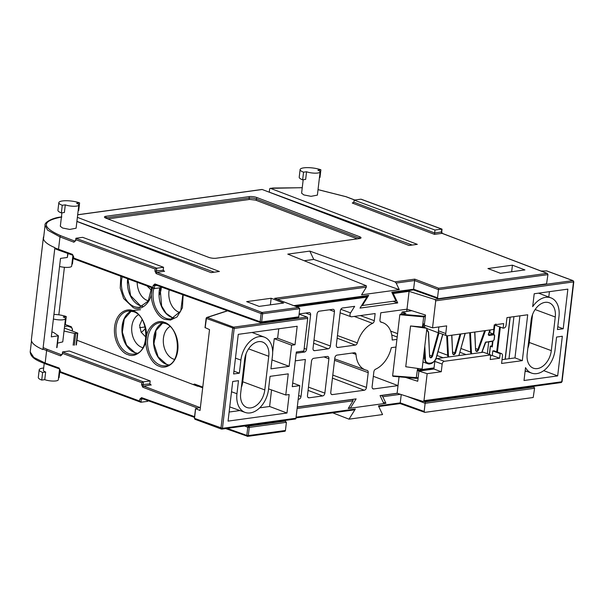 <?xml version="1.0" encoding="UTF-8"?>
<svg xmlns="http://www.w3.org/2000/svg" width="604" height="604" viewBox="0 0 604 604"><rect width="100%" height="100%" fill="white"/><g stroke="black" fill="none" stroke-linecap="round" stroke-linejoin="round"><path stroke-width="0.91" d="M77.682 214.82L262.204 189.505L409.021 245.481L417.319 244.348L270.501 188.373L272.948 188.033A1.057 0.74 -97.8 0 0 272.94 188.033L302.249 187.731M412.177 245.05L269.278 192.163L269.641 189.112A1.057 0.74 82.2 0 1 270.501 188.373M354.125 200.113L353.876 202.181A1.057 0.74 -97.8 0 0 353.876 202.181L352.275 203.027L434.487 234.375L434.978 230.033L354.125 200.113L360.905 199.184L441.766 229.105L434.978 230.033M303.185 179.743L301.607 193.182L303.842 194.926L311.015 196.33L317.387 195.122L320.112 171.913A7.95 1.993 -173.3 0 1 315.084 173.167A7.95 1.993 -173.3 0 1 306.56 171.762L305.662 179.403L302.649 179.818L303.548 172.178L306.56 171.762M61.91 212.842L60.325 226.273L62.559 228.018L69.732 229.429L76.104 228.214L78.83 205.005A7.95 1.993 -173.3 0 1 73.809 206.258A7.95 1.993 -173.3 0 1 65.285 204.854L64.386 212.495L61.366 212.91L62.265 205.269L65.285 204.854M392.102 292.857L413.514 289.92L438.164 298.708L546.552 283.835L547.949 274.51L546.552 283.835M361.781 305.284L362.362 305.503L368.697 295.371L367.308 296.194M297.946 317.576A1.057 0.74 -97.8 0 0 298.791 316.828L261.66 321.917A1.057 0.74 82.2 0 1 260.807 322.672A1.057 0.717 -70.3 0 1 260.165 321.751L154.911 283.963A1.057 0.717 109.7 0 0 155.311 284.862L155.311 284.862A1.057 0.74 82.2 0 0 154.707 285.632L156.7 285.36M299.75 308.659L298.391 307.474L262.008 312.464L157.017 272.434A1.057 0.74 82.2 0 1 156.406 271.143L156.753 268.199L75.893 238.27L82.68 237.342L163.541 267.27L156.753 268.199L155.145 269.052L154.918 270.977L156.134 273.559L261.124 313.582L260.165 321.751L261.66 321.917L262.619 313.755L299.75 308.659L298.791 316.828M73.499 258.655L73.726 256.964L72.88 255.266A1.057 0.717 -70.3 0 1 72.488 254.375L54.843 247.934M438.164 298.708L437.53 297.787L413.612 289.203L413.514 289.86L413.612 289.21L391.792 292.2L395.914 300.905L362.362 305.503M414.623 280.543L438.489 289.641L438.632 288.236L414.774 279.139L394.963 281.857L396.164 283.065L414.631 280.535L413.612 289.203M438.489 289.641L437.53 297.787M59.57 266.462A7.95 1.993 6.7 0 0 67.482 267.398A7.95 1.993 6.7 0 0 71.65 266.153L72.925 255.288M394.963 281.857L309.814 251.098L287.776 254.125L366.349 285.783L366.364 287.149L361.577 294.82L399.274 289.648L396.164 283.065M275.462 298.731L298.889 307.595L275.031 298.497M161.223 286.983L161.147 287.647L154.36 288.576L154.707 285.632L153.212 285.466L152.986 287.391L154.065 288.538L73.295 258.648M72.88 255.266L58.905 250.252A1.057 0.717 109.7 0 1 58.513 249.361L59.977 236.896L47.542 230.101L45.081 225.262L43.556 238.278M72.82 256.209A12.186 3.05 -173.3 0 1 73.326 256.39L72.79 256.466M73.326 256.39L72.427 264.031L71.891 264.107M414.631 280.535L414.774 279.139M309.814 251.098L313.755 259.426L399.274 289.648M313.755 259.426L304.197 260.739M76.897 221.464L211.098 272.631L219.395 271.49L77.38 217.349M208.705 257.357A5.3 1.351 7 0 0 216.149 258.233L359.41 238.588A5.3 1.351 7 0 0 360.996 237.833A5.3 1.351 7 0 0 359.508 236.67L256.73 197.485A5.3 1.351 7 0 0 249.293 196.602L106.032 216.255A5.3 1.351 7 0 0 104.439 217.002A5.3 1.351 7 0 0 105.934 218.172L208.705 257.357M512.441 265.171L487.934 268.531L500.414 273.287L524.921 269.928L512.441 265.171L511.664 271.747M259.131 306.387L283.638 303.027L271.158 298.263L246.651 301.63L259.131 306.387M75.757 239.667L75.893 238.27L75.636 240.717L75.757 239.667L155.145 269.052M214.254 272.2L76.912 221.366M262.196 189.505A1.057 0.74 -97.8 0 0 261.691 189.573M441.766 229.105L441.418 232.049A1.057 0.74 -97.8 0 0 442.03 233.34L547.02 273.37L438.632 288.236M361.532 199.411L360.905 199.184M352.804 203.027L353.287 202.891M156.134 273.559A1.057 0.71 110.9 0 1 157.017 272.434L164.046 271.279M163.624 271.045L164.552 271.4L163.193 270.214L163.541 267.27M302.649 179.818A12.186 3.05 6.7 0 1 299.214 177.206L300.113 169.565A12.186 3.05 6.7 0 1 307.821 167.64A12.186 3.05 6.7 0 1 320.89 169.792L317.87 170.207A7.95 1.993 -173.3 0 1 320.112 171.913M271.158 298.263L270.388 304.839M78.173 210.607L78.709 210.532L79.607 202.891L76.595 203.306A7.95 1.993 -173.3 0 1 78.83 205.005M256.73 197.485L256.541 199.01A1.057 0.71 -69.1 0 1 255.666 200.135L249.709 199.426L107.814 218.89M319.456 177.516L319.992 177.44L320.89 169.792M300.113 169.565A12.186 3.05 6.7 0 0 303.548 172.178M79.607 202.891A12.186 3.05 6.7 0 0 66.538 200.732A12.186 3.05 6.7 0 0 58.837 202.657A12.186 3.05 6.7 0 0 62.265 205.269M58.837 202.657L57.939 210.298A12.186 3.05 6.7 0 0 61.366 212.91M44.22 363.419L43.405 370.312A7.95 1.993 6.7 0 0 45.647 372.019L44.749 379.659A7.95 1.993 6.7 0 0 53.273 381.064A7.95 1.993 6.7 0 0 58.301 379.81L59.577 368.953M378.753 406.515L400.165 403.585L424.808 412.366L533.196 397.5L534.593 388.168L533.196 397.5M332.691 412.834L349.006 419.168L355.341 409.029L353.952 409.859M284.59 431.241A1.057 0.74 -97.8 0 0 285.443 430.486L248.304 435.582A1.057 0.74 82.2 0 1 247.459 436.33A1.057 0.717 -70.3 0 1 246.817 435.416L227.195 428.372M244.499 425.994L247.776 427.247L246.817 435.416L248.304 435.582L249.263 427.413L286.402 422.317L285.443 430.486M60.151 372.313L60.377 370.622L59.532 368.931A1.057 0.717 -70.3 0 1 59.132 368.032L45.157 363.019L33.786 357.447L30.2 351.943L31.499 340.882M424.808 412.366L424.174 411.452L400.256 402.86L400.165 403.517L400.256 402.868L378.444 405.865L382.558 414.563L349.006 419.168M406.779 396.299L425.133 403.291L424.174 411.452M401.237 394.548L400.256 402.86M352.728 399.335L353.015 400.814L348.221 408.478L385.926 403.306L382.808 396.73L400.467 394.306M286.402 422.317L285.035 421.131L248.652 426.122L247.308 425.609M283.82 420.603L285.541 421.26L283.684 420.618M147.867 400.641L147.791 401.313L141.004 402.241L141.351 399.297A1.057 0.74 82.2 0 1 141.94 398.519L141.955 398.519A1.057 0.717 109.7 0 1 141.562 397.628L139.864 399.123L143.344 399.017M59.532 368.931L45.557 363.918A1.057 0.717 109.7 0 1 45.157 363.019L46.621 350.554L42.967 349.052M532.32 386.515L533.664 387.028A1.057 0.74 -97.8 0 1 534.276 388.319L425.133 403.291L425.276 401.902L423.933 401.381M59.464 369.875A12.186 3.05 -173.3 0 1 59.97 370.048L59.434 370.124M45.647 372.019L42.627 372.434A12.186 3.05 -173.3 0 1 39.2 369.822A12.186 3.05 -173.3 0 1 43.677 368.017M59.97 370.048L59.071 377.696L58.535 377.764M39.2 369.822L38.301 377.462A12.186 3.05 6.7 0 0 41.729 380.075L44.749 379.659M41.729 380.075L42.627 372.434M397.44 393.347L381.607 395.522L382.808 396.73M383.276 402.37L385.926 403.306M76.942 340.233L197.75 386.296M57.539 343.14L62.756 341.879L65.481 318.67A7.95 1.993 -173.3 0 1 61.314 319.916A7.95 1.993 -173.3 0 1 53.401 318.98M139.864 399.123L139.637 401.056L140.717 402.204L59.947 372.306M199.637 407.436L143.661 386.099A1.057 0.74 82.2 0 1 143.05 384.808L143.397 381.864L62.544 351.936L69.332 351.007L150.185 380.928L143.397 381.864L141.789 382.709L141.562 384.642L142.786 387.217L197.553 408.1M62.408 353.332L62.544 351.936L62.28 354.382L62.408 353.332L141.789 382.709M142.786 387.217A1.057 0.71 110.9 0 1 143.661 386.099L150.698 384.937M150.268 384.71L151.204 385.065L149.837 383.88L150.185 380.928M64.824 324.265L65.36 324.197L66.259 316.549L63.239 316.964A7.95 1.993 -173.3 0 1 65.481 318.67M66.259 316.549A12.186 3.05 6.7 0 0 53.937 314.412M423.306 362.083L422.921 362.136M418.142 377.772L392.623 375.862L399.81 314.722L400.46 314.133L405.903 313.385L402.09 312.011L401.615 313.974M424.484 323.759L423.578 323.887L423.215 326.945L422.468 327.043L423.661 316.858L425.322 316.632M422.468 327.043L410.539 325.979L405.752 366.741L422.105 369.067L426.892 328.304L423.215 326.945M418.33 368.531L418.074 370.765L433.966 368.583M492.947 341.29L492.283 346.945L490.297 346.152L492.411 345.805M493.785 334.125L494.804 325.488M393.159 376.292L392.623 375.862L416.186 378.353L417.606 368.425M410.539 325.979L426.892 328.304M400.46 314.133L423.487 316.194L423.661 316.858L399.81 314.722M484.642 330.698L477.892 349.384L478.594 349.641L477.855 349.505A1.593 1.072 -69.7 0 1 476.571 351.022A1.593 1.072 -69.7 0 1 476.201 350.984L475.612 349.98M485.254 342.649L481.735 352.434M140.513 309.716L130.253 310.75M240.898 360.12A22.182 14.926 -69.7 0 1 259.184 336.624A22.182 14.926 -69.7 0 1 264.469 337.191A22.182 14.926 -69.7 0 1 272.464 355.794L270.932 368.855L289.127 366.356L291.611 345.216L295.009 344.748L297.176 326.266L238.263 334.344L233.605 373.974L239.365 373.181L240.898 360.12L235.469 358.127M250.819 407.889A16.957 11.416 110.3 0 0 264.794 389.927L268.75 356.3A16.957 11.416 110.3 0 0 262.566 342.053A16.957 11.416 110.3 0 0 244.62 359.614L240.671 393.242A16.957 11.416 110.3 0 0 246.847 407.489A16.957 11.416 110.3 0 0 250.819 407.889M537.334 368.591A16.957 11.416 110.3 0 0 551.316 350.63L555.265 317.002A16.957 11.416 110.3 0 0 549.089 302.755A16.957 11.416 110.3 0 0 531.135 320.309L527.186 353.936A16.957 11.416 110.3 0 0 533.362 368.183A16.957 11.416 110.3 0 0 537.334 368.591M563.207 328.765L567.866 289.135L534.208 293.755L532.69 306.651A22.182 14.926 -69.7 0 1 545.706 297.327A22.182 14.926 -69.7 0 1 550.991 297.885A22.182 14.926 -69.7 0 1 558.987 316.488L557.447 329.558L563.207 328.765L557.779 326.719M298.195 399.297L298.844 399.206A2.65 1.782 110.3 0 0 301.034 396.405L298.633 395.522M295.288 360.845L305.367 359.463L301.034 396.405M296.187 353.204L304.386 352.079A2.65 1.782 110.3 0 0 306.568 349.271L304.174 348.395M299.131 313.944L309.022 312.593A2.65 1.782 110.3 0 1 309.633 312.653A2.65 1.782 110.3 0 1 310.607 314.88L306.568 349.271M392.245 293.159L393.257 293.514L409.089 291.347L406.741 311.37M393.257 293.514L397.719 302.929L360.014 308.1L366.87 297.138L365.307 296.534M296.7 306.764L366.87 297.138M297.296 406.945L356.126 398.874L350.297 408.191L383.85 403.593L380.059 395.59L397.122 393.249L423.042 401.441L423.985 400.679L427.156 373.672L441.267 371.739L442.166 364.099A2.65 1.782 -69.7 0 1 444.348 361.29L490.72 354.933L490.184 359.516L499.606 358.225L500.142 353.634L492.796 350.916L500.897 353.536A2.65 1.782 -69.7 0 1 501.516 353.597A2.65 1.782 -69.7 0 1 502.483 355.824L501.584 363.465L522.324 360.626L514.97 357.9L502.03 359.674M396.013 347.028L391.309 347.678A25.172 16.942 -69.7 0 1 375.582 369.203A2.65 1.782 110.3 0 0 373.853 371.868L372.117 386.651A2.65 1.782 110.3 0 0 373.068 388.878A2.65 1.782 110.3 0 0 373.702 388.938L398.021 385.609L397.122 393.249M522.324 360.626L527.707 314.767L506.975 317.606L506.076 325.254A2.65 1.782 -69.7 0 1 503.895 328.055L503.14 328.161L503.676 323.578L494.253 324.869L493.71 329.452L447.345 335.816A2.65 1.782 -69.7 0 1 446.718 335.748A2.65 1.782 -69.7 0 1 445.76 333.529L446.658 325.881L432.539 327.821L424.318 325.216L425.51 315.031L406.998 309.18L380.799 312.774L379.954 319.909A2.65 1.782 110.3 0 0 380.913 322.136A2.65 1.782 110.3 0 0 381.101 322.189A25.172 16.942 -69.7 0 1 382.913 322.71A25.172 16.942 -69.7 0 1 392.207 340.029L396.911 339.388M334.533 360.309L368.198 372.645A2.65 1.782 110.3 0 0 367.224 370.418A2.65 1.782 110.3 0 0 367.051 370.373A25.172 16.942 -69.7 0 1 365.443 369.92A25.172 16.942 -69.7 0 1 356.005 354.427A2.65 1.782 110.3 0 0 355.016 352.796A2.65 1.782 110.3 0 0 354.405 352.736L337.002 355.122A2.65 1.782 110.3 0 0 334.82 357.93L330.773 392.321A2.65 1.782 110.3 0 0 331.732 394.548A2.65 1.782 110.3 0 0 332.359 394.608L364.28 390.237A2.65 1.782 110.3 0 0 366.462 387.428L332.804 375.092M368.198 372.645L366.462 387.428M329.459 309.784L334.442 311.611A2.65 1.782 110.3 0 0 333.461 309.384A2.65 1.782 110.3 0 0 332.857 309.323L319.244 311.188A2.65 1.782 110.3 0 0 317.062 313.997L313.023 348.387A2.65 1.782 110.3 0 0 313.974 350.607A2.65 1.782 110.3 0 0 314.608 350.675L328.214 348.81A2.65 1.782 110.3 0 0 330.396 346.001L314.005 339.999M334.442 311.611L330.396 346.001M323.925 356.919L328.901 358.738A2.65 1.782 110.3 0 0 327.927 356.511A2.65 1.782 110.3 0 0 327.315 356.451L313.71 358.315A2.65 1.782 110.3 0 0 311.521 361.124L307.481 395.514A2.65 1.782 110.3 0 0 308.44 397.742A2.65 1.782 110.3 0 0 309.067 397.809L322.679 395.937A2.65 1.782 110.3 0 0 324.861 393.136L308.47 387.126M328.901 358.738L324.861 393.136M350.547 312.91L354.661 306.334L342.536 307.995A2.65 1.782 110.3 0 0 340.354 310.803L336.315 345.194A2.65 1.782 110.3 0 0 337.266 347.413A2.65 1.782 110.3 0 0 337.9 347.481L355.303 345.095A2.65 1.782 110.3 0 0 357.364 342.898A25.172 16.942 -69.7 0 1 372.577 323.359A2.65 1.782 110.3 0 0 374.299 320.686L375.144 313.552L351.581 316.783A2.65 1.782 -69.7 0 1 350.969 316.723A2.65 1.782 -69.7 0 1 350.547 312.91L340.86 309.293M295.114 418.987A1.057 0.74 -97.8 0 0 295.968 418.24L299.795 385.631L292.691 382.996M295.968 418.24L222.453 428.327L234.186 328.455L307.7 318.376L303.865 350.984L296.33 352.019L292.261 386.666L299.795 385.631M228.07 421.109L286.983 413.023L289.157 394.54L285.767 395.001L288.251 373.861L270.048 376.352L268.516 389.421A22.182 14.926 -69.7 0 1 245.118 412.419A22.182 14.926 -69.7 0 1 236.949 393.748L238.482 380.686L232.721 381.479L228.07 421.109M206.266 318.225A1.057 0.898 72 0 1 207.3 317.44A1.057 0.71 110.3 0 0 206.425 318.565L205.164 327.617L209.528 329.633L200.03 410.486L195.636 408.704L200.415 407.187M239.365 373.181L233.937 371.143M295.009 344.748L277.629 338.202L278.738 328.795M272.661 352.102L274.239 338.67L291.611 345.216M289.127 366.356L271.981 359.901M286.983 413.023L269.611 406.484L271.551 389.935M229.135 412.034L239.924 410.554M259.705 407.836L269.611 406.484M285.767 395.001L268.576 388.878M194.533 418.096L195.636 408.704M277.629 338.202L274.239 338.67M548.787 297.047L549.421 291.664M525.08 371.437L526.446 371.249M524.015 380.512L557.673 375.899L562.332 336.262L556.571 337.055L555.031 350.116A22.182 14.926 -69.7 0 1 531.641 373.121A22.182 14.926 -69.7 0 1 525.533 367.609L524.015 380.512M543.728 370.645L557.673 375.899M491.958 345.873L492.494 341.351M493.355 333.967L494.344 325.556M503.14 328.161L495.786 325.443L495.884 324.642M519.916 315.832L514.97 357.9M501.516 353.597L494.17 350.879A2.65 1.782 110.3 0 0 493.551 350.811M500.897 353.536L500.142 353.634M499.606 358.225L492.252 355.499L492.796 350.916M492.252 355.499L490.629 355.726M444.348 361.29L437.002 358.572L483.374 352.207L490.72 354.933M437.002 358.572A2.65 1.782 110.3 0 0 434.812 361.373L433.914 369.021L441.267 371.739M438.859 326.953L438.406 330.803A2.65 1.782 110.3 0 0 439.372 333.031L446.718 335.748M405.556 377.417L417.726 381.267L418.927 371.075L427.156 373.672M418.927 371.075L433.914 369.021M560.897 382.528A1.057 0.74 -97.8 0 0 561.161 382.558L423.042 401.441M307.7 318.376A1.057 0.74 -97.8 0 0 307.081 317.085L299.108 314.133M432.539 327.821L435.718 300.815L573.483 281.917L561.75 381.781L423.985 400.679M409.089 291.347L435.008 299.539L435.718 300.815M490.123 329.95L489.806 332.653M488.719 341.872L487.337 353.68M508.998 358.723L513.936 316.655M348.772 407.602L350.297 408.191M399.048 376.836L398.021 385.609L373.332 376.307M393.076 301.29L397.719 302.929M43.367 237.651L31.393 339.554A52.986 13.265 -173.3 0 0 42.907 349.55L54.881 247.648A52.986 13.265 -173.3 0 1 43.367 237.651A52.986 13.265 -173.3 0 1 43.775 236.383M145.111 326.953L139.622 327.708M67.776 253.438L67.301 257.47L60.513 258.399L51.302 336.866L58.407 335.786L53.401 332.313A8.214 2.054 -173.3 0 1 51.876 331.989M64.032 331.022L74.534 333.438L77.78 333.129L64.379 328.055M64.56 326.47L68.954 325.873M67.301 257.47L68.063 253.537M146.009 337.274L141.14 332.2L139.63 325.337L142.099 319.591M174.458 359.395A17.222 11.982 82.2 0 1 163.45 338.104A17.222 11.982 82.2 0 1 169.951 326.53M179.969 312.525A17.222 11.982 82.2 0 1 168.954 291.226A17.222 11.982 82.2 0 1 169.165 289.837M159.358 294.843A17.222 11.982 -97.8 0 0 161.238 288.372A17.222 11.982 -97.8 0 0 161.351 287.028M153.846 341.721A17.222 11.982 -97.8 0 0 155.734 335.25A17.222 11.982 -97.8 0 0 155.824 330.796M138.346 314.827A17.222 11.982 -97.8 0 0 131.838 326.409A17.222 11.982 -97.8 0 0 142.854 347.7M145.421 328.282A14.224 9.573 -69.7 0 1 141.193 332.291M137.191 282.294A17.222 11.982 -97.8 0 0 148.357 300.822M154.941 339.01L153.892 339.448M160.445 292.14L159.403 292.57M151.513 290.396L147.021 285.934M75.145 241.041L74.79 241.087A1.057 0.74 82.2 0 1 74.79 241.087A1.057 0.71 110.9 0 0 73.915 242.212L75.636 240.717M368.697 295.371L293.778 305.647M438.489 289.626L547.632 274.661A1.057 0.74 -97.8 0 0 547.02 273.37A1.057 0.71 -69.1 0 1 547.269 273.393L442.279 233.371A1.057 0.71 110.9 0 0 442.03 233.34L434.487 234.375M277.312 299.365L366.364 287.149M154.911 283.963L153.212 285.466M75.334 240.49L75.055 241.124A1.057 0.74 82.2 0 1 74.798 241.087L60.853 235.771A1.057 0.71 110.9 0 0 59.977 236.896L73.915 242.212M73.726 256.964L72.488 254.375M152.986 287.391L73.605 258.014M366.349 285.783L274.526 298.376M318.029 189.648L345.865 196.678L354.669 200.037M60.853 235.771C41.2 227.142 41.525 220.883 61.827 216.995M262.008 312.464A1.057 0.74 82.2 0 1 262.619 313.755L261.124 313.582A1.057 0.71 -69.1 0 1 262.008 312.464M163.193 270.214L154.918 270.977M272.94 188.033A1.057 0.74 -97.8 0 0 272.434 188.101M345.865 196.678A1.057 0.71 -69.1 0 1 346.326 196.859M442.483 233.514A1.057 0.71 110.9 0 0 442.279 233.371L441.735 231.906L434.631 232.985L353.876 202.189M106.032 216.255L105.843 217.78A5.3 1.351 7 0 0 105.277 217.885M249.293 196.602L249.105 198.127L105.843 217.78A1.057 0.74 -97.8 0 0 105.843 218.135M359.508 236.67L359.32 238.195L256.541 199.01A5.3 1.351 7 0 0 249.105 198.127A1.057 0.74 -97.8 0 0 249.709 199.426M359.969 238.482A5.3 1.351 7 0 0 359.32 238.195A1.057 0.71 -69.1 0 1 359.206 238.618M357.289 238.874L255.666 200.135M61.789 354.699L61.442 354.752A1.057 0.74 82.2 0 1 61.442 354.752A1.057 0.71 110.9 0 0 60.559 355.869L62.28 354.382M355.341 409.029L296.096 417.16M194.571 416.662L141.562 397.628M297.115 408.485L353.015 400.814M61.985 354.155L61.706 354.782A1.057 0.74 82.2 0 1 61.449 354.752L47.505 349.437A1.057 0.71 110.9 0 0 46.621 350.554L60.559 355.869M60.377 370.622L59.132 368.032M139.637 401.056L60.249 371.671M534.593 388.168L533.921 387.058A1.057 0.71 -69.1 0 0 533.664 387.028L425.276 401.902M352.993 399.448L297.274 407.088M47.505 349.437L43.133 347.61M248.652 426.122A1.057 0.74 82.2 0 1 249.263 427.413L247.776 427.247A1.057 0.71 -69.1 0 1 248.652 426.122M149.837 383.88L141.562 384.642M489.874 329.98L488.259 334.563L488.893 335.484L493.883 334.797L494.517 335.711L494.042 339.788L493.166 340.913L485.654 342.257M470.939 353.914A8.479 5.708 -69.7 0 1 470.659 352.087L461.026 348.523M447.941 357.07A8.479 5.708 -69.7 0 1 447.662 355.243L438.028 351.671M429.799 363.955A8.479 5.708 -69.7 0 1 427.813 363.751A8.479 5.708 -69.7 0 1 424.665 358.391L423.412 357.93M426.869 328.523L438.262 332.744L431.822 355.983L429.701 355.197M426.718 329.776L428.395 332.268L429.603 356.587C430.35 358.414 431.331 358.278 432.547 356.179L431.822 355.983A1.593 1.072 -69.7 0 1 430.576 357.326A1.593 1.072 -69.7 0 1 430.207 357.289L429.618 356.284M460.021 334.08L454.82 352.834L452.698 352.049M451.694 335.22L452.6 353.431C453.347 355.258 454.329 355.122 455.544 353.03L454.82 352.834A1.593 1.072 -69.7 0 1 453.574 354.178A1.593 1.072 -69.7 0 1 453.204 354.14L452.615 353.136M475.688 348.697L477.892 349.384L475.68 348.568M418.149 370.063L434.049 367.881M402.226 312.026L411.837 310.705M424.355 327.368A9.536 6.418 -69.7 0 1 425.073 325.458M485.903 342.219L493.166 340.913M469.693 332.751L470.659 352.087L471.407 352.057L470.441 332.645M446.688 335.741L447.662 355.243L448.41 355.212L447.443 335.801M442.709 334.269L436.443 356.851C435.831 364.174 424.302 365.752 425.412 358.368L424.665 358.391L424.272 350.592M489.482 354.473L490.44 346.266M499.629 326.862L496.692 351.815M416.352 378.331L418.104 378.089M423.487 316.194L425.405 315.93M423.54 324.205L424.446 324.084M432.547 356.179L438.987 332.94L438.262 332.744A9.536 6.418 -69.7 0 1 438.496 331.996M471.679 353.816L471.407 352.057M465.072 333.385L459.463 353.634M459.44 353.702L458.738 355.59M448.681 356.972L448.41 355.212M425.412 358.368L424.801 346.115M497.417 352.079L500.346 327.126M510.048 317.191L505.103 359.252M429.603 356.587L428.553 332.102L426.779 329.301M452.6 353.431L451.86 335.197M455.544 353.03L460.822 333.967M474.691 332.064L475.597 350.275L474.857 332.041M475.597 350.275C476.435 352.132 477.439 351.921 478.594 349.641L485.48 330.584M486.077 341.879L485.284 342.664M495.892 323.993L495.023 325.118L494.208 325.224M489.112 332.494L493.574 334.148A1.593 1.072 -69.7 0 1 493.951 334.186L489.142 332.411M488.893 335.484L488.583 334.835L493.574 334.148L493.883 334.797M488.44 334.782L490.025 329.958M495.023 325.118L494.17 325.548M159.433 366.273C163.956 368.863 175.696 366.349 177.81 350.207C179.501 333.914 169.309 323.283 164.582 322.453C156.881 318.58 146.772 327.413 146.206 338.512C148.184 327.934 140.913 312.668 132.978 310.75C128.456 308.161 116.723 310.675 114.601 326.817C112.91 343.11 123.103 353.74 127.829 354.571C135.53 358.444 145.639 349.61 146.206 338.512C144.228 349.089 151.498 364.355 159.433 366.273M159.811 322.732L164.968 323.344C181.223 327.745 181.472 365.435 165.715 365.782A21.729 15.123 82.2 0 1 160.309 365.148A21.729 15.123 82.2 0 1 147.497 342.468A21.729 15.123 82.2 0 1 159.811 322.732A21.729 15.123 82.2 0 1 164.779 323.216M162.846 322.778A21.729 15.123 -97.8 0 0 153.635 343.857A21.729 15.123 -97.8 0 0 166.342 364.318A21.729 15.123 -97.8 0 0 168.629 364.922M128.207 311.037L133.363 311.641C149.618 316.043 149.86 353.733 134.111 354.08A21.729 15.123 82.2 0 1 128.705 353.453A21.729 15.123 82.2 0 1 115.892 330.773A21.729 15.123 82.2 0 1 128.207 311.037A21.729 15.123 82.2 0 1 133.167 311.513M131.242 311.083A21.729 15.123 -97.8 0 0 122.031 332.162A21.729 15.123 -97.8 0 0 134.737 352.623A21.729 15.123 -97.8 0 0 137.025 353.219M120.792 276.224L120.226 288.138L123.609 298.504L133.333 307.7C141.042 311.573 151.143 302.74 151.71 291.634C149.732 302.211 157.01 317.478 164.945 319.395L170.456 320.082L177.085 316.926L182.416 307.836L183.155 294.858M182.838 294.744L180.747 311.098L171.219 318.904A21.729 15.123 82.2 0 1 165.813 318.27A21.729 15.123 82.2 0 1 153.809 288.448M159.788 287.836A21.729 15.123 -97.8 0 0 171.846 317.447A21.729 15.123 -97.8 0 0 174.133 318.044M152.397 287.919L151.71 291.634L151.921 287.746M151.612 287.632L148.199 301.086L139.615 307.209A21.729 15.123 82.2 0 1 134.209 306.575A21.729 15.123 82.2 0 1 122.204 276.745M127.693 278.776A21.729 15.123 -97.8 0 0 140.241 305.745A21.729 15.123 -97.8 0 0 142.529 306.349M71.997 330.871L72.503 329.308L71.272 326.726L64.817 324.34M72.306 330.992L72.503 329.308M72.208 329.082L71.657 327.617A1.057 0.71 -69.7 0 1 71.272 326.726M194.601 385.095A1.057 0.74 82.2 0 1 194.918 384.937L194.933 384.944A1.057 0.71 -69.7 0 1 194.548 384.053L193.182 384.552M196.292 385.443L195.726 385.518M195.183 384.967A1.057 0.71 -69.7 0 1 194.933 384.944L202.687 387.813M202.778 387.096L194.548 384.053M243.216 371.551L243.623 371.498M243.925 368.946L243.518 369.006M244.122 367.255A1.057 0.71 -69.7 0 1 243.789 366.666M244.205 366.545L243.82 366.401M243.201 375.084A1.057 0.71 110.3 0 0 242.717 375.786M242.687 376.081L243.072 376.224M264.794 389.927L242.748 381.766L246.017 353.884M241.343 387.496A16.957 11.416 110.3 0 0 242.748 381.766L241.532 385.85M551.316 350.63L529.263 342.468L532.539 314.586M527.866 348.198A16.957 11.416 110.3 0 0 529.263 342.468L528.055 346.553M295.379 419.017L221.857 429.104A1.057 0.74 82.2 0 1 221.6 429.066A1.057 0.71 -69.7 0 1 221.351 429.044L221.857 429.104A1.057 0.74 82.2 0 0 222.453 428.327L194.692 418.429A1.057 0.71 110.3 0 0 195.077 419.319L221.351 429.044A1.057 0.71 -69.7 0 1 220.966 428.153L232.691 328.289A1.057 0.71 -69.7 0 1 233.567 327.164A1.057 0.74 82.2 0 1 234.186 328.455L206.123 318.338L205.02 327.73M561.161 382.558A1.057 0.74 -97.8 0 0 561.75 381.781L561.161 382.558M236.949 393.748L231.513 391.754M268.75 356.3L248.599 348.848M547.05 271.068A1.057 0.71 110.3 0 0 546.597 270.902A1.057 0.521 -91.7 0 0 546.446 270.864A1.057 0.521 -91.7 0 0 546.295 270.909M555.265 317.002L535.121 309.542M573.8 281.766L573.483 281.917A1.057 0.74 -97.8 0 0 572.864 280.626A1.057 0.71 -69.7 0 1 573.113 280.649L573.8 281.766L562.067 381.637M442.166 364.099L434.812 361.373M438.406 330.803L445.76 333.529M435.008 299.539L572.864 280.626L546.597 270.902L541.146 271.06M227.632 310.826L207.3 317.44L233.567 327.164L307.081 317.085M373.702 388.938L372.555 388.508M337.447 335.552L357.364 342.898M337.138 338.187L355.303 345.095M360.362 315.575L374.299 320.686M372.577 323.359L354.254 316.413M337.9 347.481L336.753 347.043M309.067 397.809L307.919 397.372M308.085 390.395L322.679 395.937M314.608 350.675L313.461 350.237M313.619 343.261L328.214 348.81M332.359 394.608L331.211 394.178M356.005 354.427L352.2 353.038M332.442 378.127L364.28 390.237M397.583 333.627L390.667 331.098M391.754 334.963L397.19 337.032M305.632 313.053L310.607 314.88M302.128 351.218L304.386 352.079M298.233 398.972L298.844 399.206M58.082 335.937L56.708 347.655M74.534 333.438L73.16 345.156M58.83 314.827L64.409 267.293M74.345 345.239L75.719 333.521M77.463 333.28L76.081 344.997M128.207 278.973L127.746 282.929M123.11 322.393L122.235 329.807M367.587 296.217L295.122 306.16M298.202 317.606L260.566 322.649L155.311 284.862M58.905 250.252L54.76 248.629M73.431 256.73L73.22 258.52M61.563 216.957C52.17 217.667 43.933 222.755 45.081 225.269M261.932 189.475L77.69 214.745M302.249 187.693L270.23 188.335M354.805 200.015L346.122 196.708L318.036 189.611M441.735 231.906L442.045 229.241M441.969 229.112L361.2 199.222M547.949 274.51L547.269 273.393M354.238 409.882L296.013 417.87M284.846 431.264L247.716 436.36L225.677 428.576M194.488 417.379L141.955 398.519M45.557 363.918C37.758 360.845 30.774 358.157 30.2 351.943M60.075 370.395L59.864 372.177M533.921 387.058L532.449 386.5M459.969 352.321L466.077 354.586M436.971 355.477L443.079 357.734M422.943 361.947L427.813 363.751C431.656 364.529 434.586 362.226 436.586 356.858L442.838 334.314M402.09 312.011L411.762 310.683M424.197 327.308L424.906 325.405M493.951 334.186L494.676 335.635L494.2 339.712L492.872 341.298L485.782 342.272L481.901 352.411M465.223 333.363L458.904 355.567M489.323 354.412L490.297 346.152M416.269 378.376L418.096 378.127M393.008 376.3L416.247 378.376M423.532 324.242L424.446 324.114M510.199 317.168L505.261 359.237M495.824 324.65L494.17 325.579M168.667 364.907L166.591 364.348L158.165 356.904L153.96 343.902L155.862 330.705L162.891 322.785M137.063 353.204L134.979 352.645L126.553 345.194L122.355 332.17L124.273 318.965L131.325 311.068M174.178 318.029L172.095 317.47L166.16 313.325L161.638 306.032L160.083 287.798M142.567 306.326L140.49 305.775L130.607 295.643L127.972 278.882M67.482 326.069L71.657 327.617M243.767 367.224L244.182 367.277M195.5 408.81L194.39 418.202L195.077 419.319M264.469 337.191L252.042 332.457M245.118 412.419L229.739 406.892M245.526 355.341L242.446 381.539M206.123 318.338L206.847 317.455L227.436 310.75M541.041 271.022L546.846 270.932L573.113 280.649M531.641 373.121L525.155 370.788M550.991 297.885L538.564 293.151M532.041 316.035L528.968 342.242M350.969 316.723L340.112 312.819M365.443 369.92L334.707 358.874M382.913 322.71L380.384 321.743M58.407 335.786L57.025 347.504M77.78 333.129L76.398 344.854"/></g></svg>
